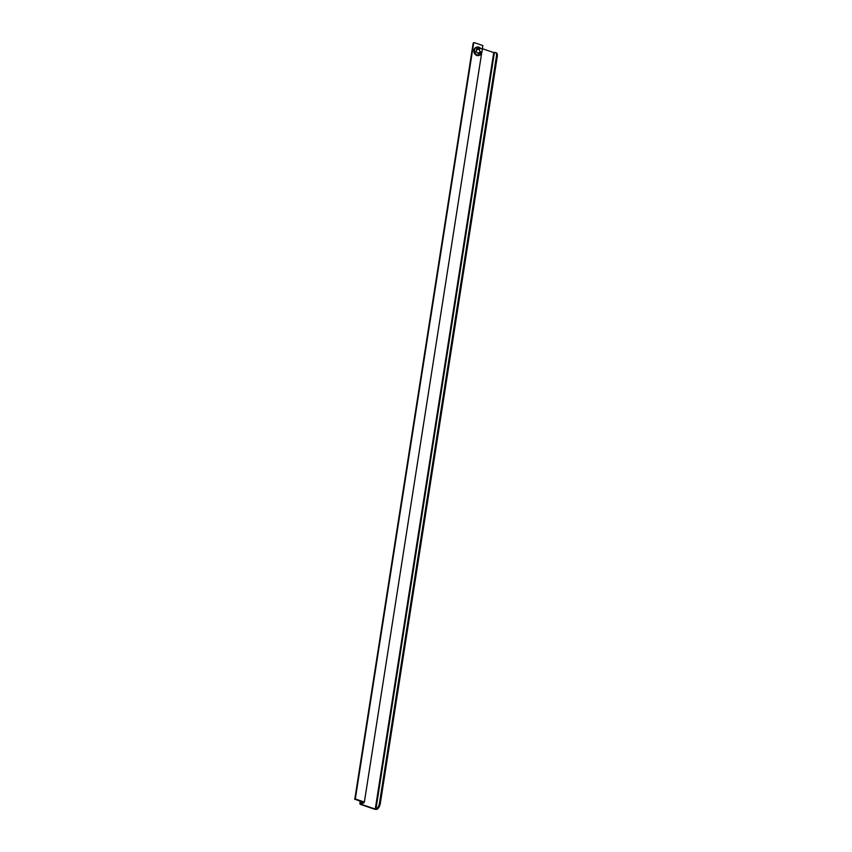 <?xml version="1.0" encoding="UTF-8"?>
<svg xmlns="http://www.w3.org/2000/svg" width="852" height="852" viewBox="0 0 852 852"><rect width="100%" height="100%" fill="white"/><g stroke="black" fill="none" stroke-linecap="round" stroke-linejoin="round"><path stroke-width="1.28" d="M375.263 809.081L361.024 804.224L364.102 802.595L355.252 799.282L363.122 802.435L360.034 803.702L360.513 804.426L374.752 809.272L376.893 809.357A5.133 2.322 -71.2 0 0 380.29 803.5L379.459 803.212A5.133 2.322 108.8 0 1 376.062 809.07L375.263 809.081L493.734 52.568L494.522 52.558A5.133 2.322 108.8 0 1 495.427 52.504A5.133 2.322 108.8 0 1 496.418 56.317L379.459 803.212M482.349 48.692L493.734 52.568M354.741 799.485L473.211 42.973L355.252 799.282L473.723 42.77L355.252 799.282L364.368 802.062L481.646 53.154M496.418 56.317L497.259 56.605A5.133 2.322 -71.2 0 0 496.258 52.781L495.427 52.504M497.259 56.605L380.29 803.5M480.624 51.727A1.715 1.427 -111.6 0 1 480.24 48.532A1.715 1.427 -111.6 0 1 481.508 51.716A1.715 1.427 -111.6 0 1 480.624 51.727M481.455 51.738L481.21 53.282L478.505 54.017L476.289 51.599L476.779 48.447L479.495 47.712L480.24 48.532L476.982 49.821M476.289 51.599L474.979 52.121M481.881 51.471A4.281 3.557 -111.6 0 1 479.793 55.156A4.281 3.557 -111.6 0 1 474.905 52.483A4.281 3.557 -111.6 0 1 476.641 47.19A4.281 3.557 -111.6 0 1 478.845 47.169A4.281 3.557 -111.6 0 1 480.688 48.447M476.641 47.19L475.906 47.488A4.281 3.557 68.4 0 0 474.17 52.781A4.281 3.557 68.4 0 0 479.058 55.444L479.793 55.156M474.159 42.6L482.839 45.55L482.2 49.608M355.699 799.112L364.368 802.062M376.893 809.357L376.062 809.07M494.405 52.6L375.934 809.112M360.034 803.702L360.385 801.412M360.215 801.349L359.821 803.894M481.508 51.716L478.249 53.005"/></g></svg>
